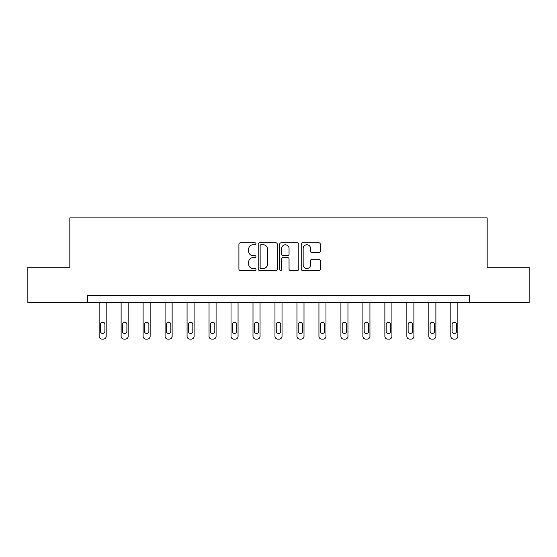 <?xml version="1.0" encoding="UTF-8"?>
<svg xmlns="http://www.w3.org/2000/svg" width="557" height="557" viewBox="0 0 557 557"><rect width="100%" height="100%" fill="white"/><g stroke="black" fill="none" stroke-linecap="round" stroke-linejoin="round"><path stroke-width="0.84" d="M255.955 243.785A0.968 0.968 0 0 0 254.988 242.817L240.297 242.817A1.386 1.386 0 0 0 238.911 244.203L238.911 269.094A1.386 1.386 0 0 0 240.297 270.479L254.988 270.479A0.968 0.968 0 0 0 255.955 269.511A0.968 0.968 0 0 0 254.988 268.544L253.087 268.544A4.428 4.428 0 0 1 248.666 264.115L248.666 262.041A4.428 4.428 0 0 1 253.087 257.613L254.988 257.613A0.968 0.968 0 0 0 255.955 256.645A0.968 0.968 0 0 0 254.988 255.677L253.087 255.677A4.428 4.428 0 0 1 248.666 251.256L248.666 249.181A4.428 4.428 0 0 1 253.087 244.753L254.988 244.753A0.968 0.968 0 0 0 255.955 243.785M318.917 252.565A1.386 1.386 0 0 0 320.303 251.186L320.303 244.203A1.386 1.386 0 0 0 318.917 242.817L302.597 242.817A1.386 1.386 0 0 0 301.219 244.203L301.219 269.094A1.386 1.386 0 0 0 302.597 270.479L318.917 270.479A1.386 1.386 0 0 0 320.303 269.094L320.303 260.655A1.386 1.386 0 0 0 318.917 259.277L311.934 259.277A1.386 1.386 0 0 0 310.548 260.655L310.548 264.84A3.697 3.697 0 0 1 306.851 268.544A3.697 3.697 0 0 1 303.154 264.84L303.154 248.45A3.697 3.697 0 0 1 306.851 244.753A3.697 3.697 0 0 1 310.548 248.45L310.548 251.186A1.386 1.386 0 0 0 311.934 252.565L318.917 252.565M87.728 302.437L27.85 302.437L27.85 267.214L69.834 267.214L69.834 217.898L487.166 217.898L487.166 267.214L529.15 267.214L529.15 302.437L469.273 302.437L469.273 295.391L87.728 295.391L87.728 302.437L469.273 302.437M277.289 244.203A1.386 1.386 0 0 0 275.91 242.817L259.59 242.817A1.386 1.386 0 0 0 258.204 244.203L258.204 269.094A1.386 1.386 0 0 0 259.59 270.479L275.91 270.479A1.386 1.386 0 0 0 277.289 269.094L277.289 244.203M281.09 242.817L297.41 242.817A1.386 1.386 0 0 1 298.796 244.203L298.796 269.094A1.386 1.386 0 0 1 297.41 270.479L290.427 270.479A1.386 1.386 0 0 1 289.048 269.094L289.048 258.998A1.386 1.386 0 0 0 287.663 257.613L283.033 257.613A1.386 1.386 0 0 0 281.647 258.998L281.647 269.511A0.968 0.968 0 0 1 280.679 270.479A0.968 0.968 0 0 1 279.711 269.511L279.711 244.203A1.386 1.386 0 0 1 281.09 242.817M261.108 244.753A0.968 0.968 0 0 0 260.14 245.721L260.14 267.576A0.968 0.968 0 0 0 261.108 268.544L263.113 268.544A4.428 4.428 0 0 0 267.541 264.115L267.541 249.181A4.428 4.428 0 0 0 263.113 244.753L261.108 244.753M289.048 248.519A3.697 3.697 0 0 0 285.344 244.822A3.697 3.697 0 0 0 281.647 248.519L281.647 254.298A1.386 1.386 0 0 0 283.033 255.677L287.663 255.677A1.386 1.386 0 0 0 289.048 254.298L289.048 248.519M106.185 302.437L106.185 336.282A2.82 2.82 0 0 1 103.372 339.102L101.959 339.102A2.82 2.82 0 0 1 99.139 336.282L99.139 302.437M104.918 331.206L104.918 324.446A2.256 2.256 0 0 0 102.662 322.19A2.256 2.256 0 0 0 100.413 324.446L100.413 331.206A2.256 2.256 0 0 0 102.662 333.462A2.256 2.256 0 0 0 104.918 331.206M128.166 302.437L128.166 336.282A2.82 2.82 0 0 1 125.346 339.102L123.939 339.102A2.82 2.82 0 0 1 121.12 336.282L121.12 302.437M126.899 331.206L126.899 324.446A2.256 2.256 0 0 0 124.643 322.19A2.256 2.256 0 0 0 122.387 324.446L122.387 331.206A2.256 2.256 0 0 0 124.643 333.462A2.256 2.256 0 0 0 126.899 331.206M150.146 302.437L150.146 336.282A2.82 2.82 0 0 1 147.327 339.102L145.92 339.102A2.82 2.82 0 0 1 143.1 336.282L143.1 302.437M148.879 331.206L148.879 324.446A2.256 2.256 0 0 0 146.623 322.19A2.256 2.256 0 0 0 144.367 324.446L144.367 331.206A2.256 2.256 0 0 0 146.623 333.462A2.256 2.256 0 0 0 148.879 331.206M172.127 302.437L172.127 336.282A2.82 2.82 0 0 1 169.307 339.102L167.901 339.102A2.82 2.82 0 0 1 165.081 336.282L165.081 302.437M170.86 331.206L170.86 324.446A2.256 2.256 0 0 0 168.604 322.19A2.256 2.256 0 0 0 166.348 324.446L166.348 331.206A2.256 2.256 0 0 0 168.604 333.462A2.256 2.256 0 0 0 170.86 331.206M194.108 302.437L194.108 336.282A2.82 2.82 0 0 1 191.288 339.102L189.881 339.102A2.82 2.82 0 0 1 187.061 336.282L187.061 302.437M192.833 331.206L192.833 324.446A2.256 2.256 0 0 0 190.585 322.19A2.256 2.256 0 0 0 188.329 324.446L188.329 331.206A2.256 2.256 0 0 0 190.585 333.462A2.256 2.256 0 0 0 192.833 331.206M216.081 302.437L216.081 336.282A2.82 2.82 0 0 1 213.268 339.102L211.855 339.102A2.82 2.82 0 0 1 209.042 336.282L209.042 302.437M214.814 331.206L214.814 324.446A2.256 2.256 0 0 0 212.565 322.19A2.256 2.256 0 0 0 210.309 324.446L210.309 331.206A2.256 2.256 0 0 0 212.565 333.462A2.256 2.256 0 0 0 214.814 331.206M238.062 302.437L238.062 336.282A2.82 2.82 0 0 1 235.249 339.102L233.836 339.102A2.82 2.82 0 0 1 231.016 336.282L231.016 302.437M236.795 331.206L236.795 324.446A2.256 2.256 0 0 0 234.539 322.19A2.256 2.256 0 0 0 232.29 324.446L232.29 331.206A2.256 2.256 0 0 0 234.539 333.462A2.256 2.256 0 0 0 236.795 331.206M260.042 302.437L260.042 336.282A2.82 2.82 0 0 1 257.223 339.102L255.816 339.102A2.82 2.82 0 0 1 252.996 336.282L252.996 302.437M258.775 331.206L258.775 324.446A2.256 2.256 0 0 0 256.519 322.19A2.256 2.256 0 0 0 254.264 324.446L254.264 331.206A2.256 2.256 0 0 0 256.519 333.462A2.256 2.256 0 0 0 258.775 331.206M282.023 302.437L282.023 336.282A2.82 2.82 0 0 1 279.203 339.102L277.797 339.102A2.82 2.82 0 0 1 274.977 336.282L274.977 302.437M280.756 331.206L280.756 324.446A2.256 2.256 0 0 0 278.5 322.19A2.256 2.256 0 0 0 276.244 324.446L276.244 331.206A2.256 2.256 0 0 0 278.5 333.462A2.256 2.256 0 0 0 280.756 331.206M304.004 302.437L304.004 336.282A2.82 2.82 0 0 1 301.184 339.102L299.777 339.102A2.82 2.82 0 0 1 296.958 336.282L296.958 302.437M302.736 331.206L302.736 324.446A2.256 2.256 0 0 0 300.481 322.19A2.256 2.256 0 0 0 298.225 324.446L298.225 331.206A2.256 2.256 0 0 0 300.481 333.462A2.256 2.256 0 0 0 302.736 331.206M325.984 302.437L325.984 336.282A2.82 2.82 0 0 1 323.164 339.102L321.751 339.102A2.82 2.82 0 0 1 318.938 336.282L318.938 302.437M324.71 331.206L324.71 324.446A2.256 2.256 0 0 0 322.461 322.19A2.256 2.256 0 0 0 320.205 324.446L320.205 331.206A2.256 2.256 0 0 0 322.461 333.462A2.256 2.256 0 0 0 324.71 331.206M347.958 302.437L347.958 336.282A2.82 2.82 0 0 1 345.145 339.102L343.732 339.102A2.82 2.82 0 0 1 340.919 336.282L340.919 302.437M346.691 331.206L346.691 324.446A2.256 2.256 0 0 0 344.435 322.19A2.256 2.256 0 0 0 342.186 324.446L342.186 331.206A2.256 2.256 0 0 0 344.435 333.462A2.256 2.256 0 0 0 346.691 331.206M369.939 302.437L369.939 336.282A2.82 2.82 0 0 1 367.119 339.102L365.712 339.102A2.82 2.82 0 0 1 362.892 336.282L362.892 302.437M368.671 331.206L368.671 324.446A2.256 2.256 0 0 0 366.415 322.19A2.256 2.256 0 0 0 364.167 324.446L364.167 331.206A2.256 2.256 0 0 0 366.415 333.462A2.256 2.256 0 0 0 368.671 331.206M391.919 302.437L391.919 336.282A2.82 2.82 0 0 1 389.099 339.102L387.693 339.102A2.82 2.82 0 0 1 384.873 336.282L384.873 302.437M390.652 331.206L390.652 324.446A2.256 2.256 0 0 0 388.396 322.19A2.256 2.256 0 0 0 386.14 324.446L386.14 331.206A2.256 2.256 0 0 0 388.396 333.462A2.256 2.256 0 0 0 390.652 331.206M413.9 302.437L413.9 336.282A2.82 2.82 0 0 1 411.08 339.102L409.673 339.102A2.82 2.82 0 0 1 406.854 336.282L406.854 302.437M412.633 331.206L412.633 324.446A2.256 2.256 0 0 0 410.377 322.19A2.256 2.256 0 0 0 408.121 324.446L408.121 331.206A2.256 2.256 0 0 0 410.377 333.462A2.256 2.256 0 0 0 412.633 331.206M435.88 302.437L435.88 336.282A2.82 2.82 0 0 1 433.061 339.102L431.654 339.102A2.82 2.82 0 0 1 428.834 336.282L428.834 302.437M434.613 331.206L434.613 324.446A2.256 2.256 0 0 0 432.357 322.19A2.256 2.256 0 0 0 430.101 324.446L430.101 331.206A2.256 2.256 0 0 0 432.357 333.462A2.256 2.256 0 0 0 434.613 331.206M457.861 302.437L457.861 336.282A2.82 2.82 0 0 1 455.041 339.102L453.628 339.102A2.82 2.82 0 0 1 450.815 336.282L450.815 302.437M456.587 331.206L456.587 324.446A2.256 2.256 0 0 0 454.338 322.19A2.256 2.256 0 0 0 452.082 324.446L452.082 331.206A2.256 2.256 0 0 0 454.338 333.462A2.256 2.256 0 0 0 456.587 331.206"/></g></svg>
